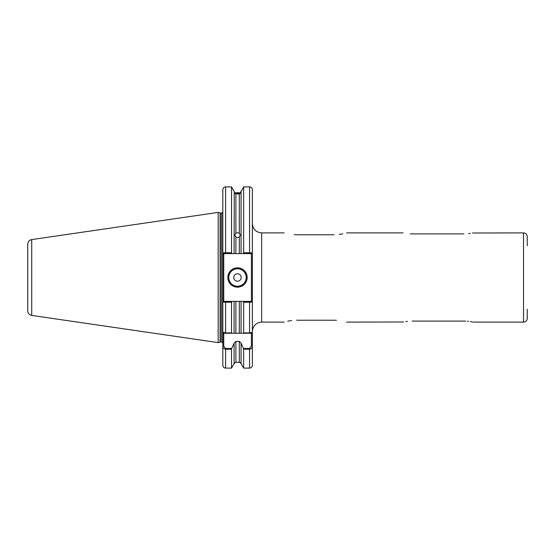 <?xml version="1.0" encoding="UTF-8"?>
<svg xmlns="http://www.w3.org/2000/svg" width="555" height="555" viewBox="0 0 555 555"><rect width="100%" height="100%" fill="white"/><g stroke="black" fill="none" stroke-linecap="round" stroke-linejoin="round"><path stroke-width="0.83" d="M237.491 192.765L239.288 192.745C241.21 191.933 241.21 191.933 239.288 192.745L235.889 192.751C233.717 191.662 233.717 191.662 235.889 192.751L235.889 193.182L234.238 192.543L235.889 193.966L235.889 233.142L234.703 234.89L235.889 237.089L235.889 253.614L234.099 253.614L234.238 191.704M235.889 233.142L237.491 232.712L239.288 233.267L239.288 193.945L240.745 192.821L239.288 193.189L239.288 192.745M240.357 192.377L241.071 191.357L241.071 253.614L239.288 253.614L239.288 236.964L237.491 237.54L235.889 237.089M235.889 193.182L239.288 193.189M239.288 193.945L235.889 193.966M247.155 277.5A9.664 9.664 0 0 1 237.491 287.164A9.664 9.664 0 0 1 227.827 277.5A9.664 9.664 0 0 1 237.491 267.836A9.664 9.664 0 0 1 247.155 277.5M228.202 277.5A9.296 9.296 0 0 0 237.491 286.796A9.296 9.296 0 0 0 246.788 277.5A9.296 9.296 0 0 0 237.491 268.204A9.296 9.296 0 0 0 228.202 277.5M233.773 277.5A3.719 3.719 0 0 0 237.491 281.219A3.719 3.719 0 0 0 241.21 277.5A3.719 3.719 0 0 0 237.491 273.781A3.719 3.719 0 0 0 233.773 277.5M473.006 322.108L523.531 322.108L523.531 232.892C525.793 233.114 527.028 234.356 527.25 236.61L527.25 245.726M31.725 315.413C29.269 314.858 27.944 313.332 27.75 310.814L27.75 244.186C27.944 241.668 29.269 240.142 31.725 239.587L31.725 315.413L218.164 342.601L218.164 212.399L220.106 212.919A1.117 1.117 0 0 0 220.391 212.953L221.695 212.953C221.882 213.273 222.257 212.898 222.812 211.844M231.525 332.896L231.733 333.257L223.741 333.257L223.741 346.098L225.601 348.464L231.733 348.464L234.099 343.163L234.099 363.643L231.525 368.104L231.525 349.199L225.601 349.199C223.762 348.859 222.832 347.825 222.812 346.098L222.812 332.327L225.601 332.896L231.525 332.896L231.525 302.274L222.812 302.128L222.812 332.327L222.812 189.678C222.978 187.985 223.908 187.056 225.601 186.896L225.601 252.726L231.525 252.726L231.525 186.896L225.601 186.896M220.391 212.953L220.391 342.046A1.117 1.117 0 0 0 220.106 342.081L218.164 342.601M220.391 342.046L221.695 342.046L221.695 212.953M463.869 233.898C475.663 232.802 475.663 232.802 463.869 233.898L412.205 233.898C400.412 232.802 400.412 232.802 412.205 233.898L410.374 233.856M468.6 233.627L468.954 233.586M468.982 233.579L470.328 233.391M472.409 233.017L523.531 232.892M296.689 234.772C280.559 232.718 280.559 232.718 296.689 234.772L334.048 234.772C350.177 232.718 350.177 232.718 334.048 234.772M294.317 234.703L296.224 234.772M339.112 234.46L339.958 234.349M340.153 234.321L340.964 234.189M341.048 234.175L342.782 233.849M239.288 236.964L240.28 234.959L239.288 233.267M235.889 253.614L239.288 253.614M407.474 321.373L407.12 321.414M407.086 321.421L405.747 321.609M403.665 321.983L346.549 322.108M412.205 321.102C400.412 322.198 400.412 322.198 412.205 321.102L463.869 321.102C475.663 322.198 475.663 322.198 463.869 321.102L465.7 321.144M472.236 321.942L470.272 321.602M468.566 321.373L468.191 321.331M468.045 321.317L467.379 321.255M291.632 320.54L290.778 320.651M290.591 320.679L289.779 320.811M289.689 320.825L287.761 321.192M296.689 320.228C280.559 322.282 280.559 322.282 296.689 320.228L334.048 320.228C350.177 322.282 350.177 322.282 334.048 320.228L336.427 320.297M249.577 348.464L249.577 349.199L243.652 349.199L243.444 348.464L249.577 348.464L251.436 346.098L251.436 333.257L241.071 333.257L241.071 301.386L251.831 301.386L252.365 302.128L252.365 365.322C252.199 367.015 251.269 367.944 249.577 368.104L249.577 349.199C251.415 348.852 252.345 347.818 252.365 346.098L251.436 346.098M249.577 368.104L243.652 368.104L243.652 349.199M231.733 348.464L231.525 349.199M234.099 343.163L235.889 341.387L239.288 341.387L241.071 343.163L243.444 348.464M239.288 341.387L239.288 362.297C239.406 361.895 240.003 362.346 241.071 363.643L241.071 343.163M225.601 348.464L225.601 368.104C223.908 367.944 222.978 367.015 222.812 365.322L222.812 346.098L223.741 346.098M231.525 252.726L231.941 253.614L234.099 253.614M241.071 253.614L243.229 253.614L243.652 252.726L243.652 186.896L241.071 191.357M243.652 252.726L252.365 252.872L252.365 302.128L243.652 302.274L243.229 301.386M222.812 302.128L223.339 301.386L234.099 301.386L234.099 333.257L231.733 333.257L243.444 333.257L243.652 332.896L243.652 302.274M243.652 332.896L249.577 332.896L252.365 332.327L251.436 333.257M252.365 252.872L252.365 189.678L252.365 252.872L251.831 253.614L243.229 253.614M222.812 252.872L225.601 252.726L225.601 253.614L223.339 253.614L222.812 252.872M231.941 301.386L231.525 302.274M241.071 333.257L239.288 333.257L239.288 301.386L235.889 301.386L235.889 333.257M222.812 332.327L223.741 333.257M239.288 301.386L241.071 301.386L239.288 301.386M234.099 301.386L235.889 301.386M527.25 309.274L527.25 318.39C527.028 320.644 525.793 321.886 523.531 322.108M251.436 301.386L251.436 253.614M223.741 253.614L223.741 301.386M231.941 253.614L225.601 253.614M228.757 277.5A8.734 8.734 0 0 0 237.491 286.234A8.734 8.734 0 0 0 246.226 277.5A8.734 8.734 0 0 0 237.491 268.766A8.734 8.734 0 0 0 228.757 277.5M284.188 232.892L261.655 232.892L261.655 322.108C256.015 322.656 252.913 325.757 252.365 331.397M220.106 342.081L220.106 212.919M235.889 341.387L235.889 362.297L239.288 362.297M225.601 301.386L225.601 333.257M249.577 333.257L249.577 301.386M249.577 253.614L249.577 186.896C251.269 187.056 252.199 187.985 252.365 189.678M221.695 342.046C221.882 341.727 222.257 342.102 222.812 343.156M31.725 239.587L218.164 212.399M403.069 232.892L346.549 232.892M284.188 322.108L261.655 322.108M231.525 368.104L225.601 368.104M241.071 363.643L243.652 368.104M234.099 363.643L235.889 362.297M234.099 191.357L231.525 186.896M249.577 186.896L243.652 186.896M261.655 232.892C256.015 232.344 252.913 229.243 252.365 223.603"/></g></svg>
